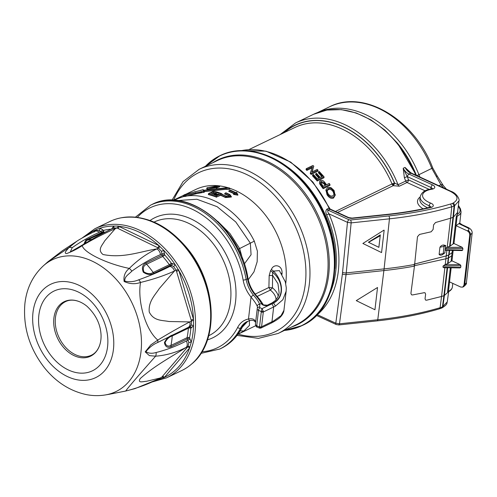 <?xml version="1.0" encoding="UTF-8"?>
<svg xmlns="http://www.w3.org/2000/svg" width="497" height="497" viewBox="0 0 497 497"><rect width="100%" height="100%" fill="white"/><g stroke="black" fill="none" stroke-linecap="round" stroke-linejoin="round"><path stroke-width="0.75" d="M430.837 189.084L431.017 187.512L407.422 176.677A13.065 9.449 64.3 0 1 407.205 176.578L404.378 177.789L403.21 168.259L404.993 167.402L410.833 172.819M450.63 204.006A14.823 6.728 6.6 0 0 452.668 203.304L454.109 205.988A16.997 7.716 -173.4 0 1 451.779 206.795A252.843 114.788 -173.4 0 1 389.449 218.829L351.149 222.886A2.174 0.857 84 0 0 350.515 220.003L388.809 215.947A250.668 113.801 6.6 0 0 450.63 204.006L451.779 206.795L450.611 218.208L435.521 222.526L433.583 224.88L433.123 229.44L431.172 231.788L419.511 234.435L417.474 236.727L414.461 266.125L410.913 293.392L411.491 294.789L412.51 294.951L424.121 292.714L412.51 294.951M453.171 250.451L451.966 260.857L451.108 261.292L452.071 252.662M449.599 250.407L449.089 254.799L452.115 252.619L452.363 250.445M445.772 245.568L444.045 246.419L439.938 247.233C440.963 245.735 442.218 245.002 443.715 245.027L445.772 245.568L445.095 249.867L462.719 250.078L461.719 250.457M445.095 249.867L444.933 252.787L442.61 254.576C441.007 255.464 439.839 255.396 439.118 254.358L443.212 253.594L444.933 252.787M472.15 233.093L469.746 235.373C469.789 233.354 468.975 231.85 467.298 230.869L468.012 230.527C469.404 229.664 469.168 228.726 467.31 227.713L458.917 223.638L456.035 225.694L453.972 243.518L453.115 243.946L456.277 216.63L457.321 214.369A17.053 7.741 6.6 0 0 459.595 208.373L458.42 206.448M452.668 203.304L453.115 203.087A2.174 1.572 64.5 0 1 454.587 205.758L454.109 205.988L452.978 217.338L453.457 217.102L454.587 205.758L458.955 200.838L457.321 214.369M443.697 187.947L440.907 184.71L431.85 168.471A90.895 65.772 -115.7 0 0 329.567 106.793C363.953 88.789 414.896 119.864 432.713 167.949L418.915 174.695A21.769 15.755 -115.7 0 0 419.965 177.05M439.938 247.233L439.118 254.358M453.115 243.946L450.096 246.133L445.48 248.078M453.972 243.518L462.092 247.245L462.906 248.457L462.719 250.078M445.225 250.277L462.142 250.563M425.569 300.082L426.532 300.213L425.575 300.089L425.041 298.709L425.625 294.224L425.09 292.845L424.121 292.714M425.09 292.845L424.016 292.652M451.164 267.796L448.431 291.372L447.58 291.776L447.977 291.994L447.58 291.776L450.357 267.784M413.964 265.82L445.915 258.775L445.244 264.584L443.1 266.013L442.957 267.206L444.299 267.616M444.629 264.777L460.085 264.59L460.899 265.802L460.713 267.423L459.713 267.802M460.085 264.59L451.966 260.857M445.244 264.584L448.089 263.472L451.108 261.292M321.863 176.597L318.384 172.807L318.571 171.869L319.291 171.527L324.025 176.77L317.322 179.989L312.694 174.857L313.414 174.509L317.31 178.79L319.49 177.74L315.8 173.677L316.521 173.329L320.211 177.392L322.572 176.261L318.571 171.869M324.025 176.77L323.988 177.764L317.216 181.02L312.507 175.795L312.694 174.857M318.788 178.075L315.614 174.615L315.8 173.677M319.59 181.554L320.447 180.504C322.031 179.976 323.497 180.641 324.845 182.505L326.51 184.741L329.238 183.43L329.952 184.43L329.921 185.437L323.149 188.692L320.782 185.468L320.925 184.486L319.826 182.84L319.59 181.554L319.67 183.803L320.782 185.468M326.001 190.165L327.038 194.743C329.039 197.8 331.213 198.906 333.549 198.061L335.152 195.178M335.45 211.467L392.04 183.952L394.401 182.952L393.177 185.692L392.096 184.225A1.814 0.603 179.4 0 0 394.121 184.306M312.091 167.88L306.891 170.378L306.053 169.639L306.239 168.694L312.942 165.47L313.775 166.203L311.725 172.08L317.223 169.434L317.968 170.173L311.265 173.397L310.451 172.589L312.501 166.712L306.997 169.359L306.239 168.694M313.775 166.203L312.066 171.919M317.968 170.173L317.937 171.167L311.165 174.422L310.277 173.546L310.451 172.589M425.159 190.829L407.006 182.492L399.327 186.182L393.177 185.692L337.562 212.443M329.815 293.59A91.075 65.902 -115.7 0 0 326.628 214.884C325.516 212.306 325.647 210.374 327.014 209.075L329.051 208.119L330.443 209.175L328.014 210.119C327.48 211.144 327.803 212.393 328.983 213.865A92.889 67.213 64.3 0 1 317.316 314.713L316.645 314.905M384.144 230.328L381.566 252.582L362.878 243.462L383.97 230.13L362.878 243.462M447.25 247.239L450.611 218.208L452.978 217.338L449.617 246.369M447.145 267.746L443.908 295.703L441.553 296.473L440.106 307.705A16.997 7.716 6.6 0 0 442.436 306.897L447.263 301.909C446.598 303.145 448.176 304.015 442.168 307.823A2.174 1.572 -115.5 0 0 442.908 306.674L444.386 295.491L443.908 295.703L442.436 306.897L441.703 308.047L442.168 307.823M356.262 300.629L377.527 287.496L374.949 309.749L356.262 300.629M457.886 212.02L453.457 217.102L450.096 246.133M447.592 267.753L444.386 295.491L448.549 291.714M326.628 214.884L328.983 213.865L347.465 222.352L351.149 222.886L346.08 274.58L339.476 323.802L335.798 323.199L342.402 273.959L347.465 222.352A2.174 1.131 -65.3 0 1 349.043 219.773L328.014 210.119A1.814 1.311 -115.7 0 1 327.014 209.075M411.516 173.167A2.174 1.131 -65.3 0 0 410.833 173.217C408.428 172.068 406.478 170.123 404.993 167.402L408.509 171.092L411.516 173.167L451.046 191.32A2.174 1.131 -65.3 0 0 450.363 191.376L410.833 173.217L409 174.099L432.595 184.934A5.809 2.634 -173.4 0 1 431.756 189.251A17.78 8.07 6.6 0 0 430.638 203.08A2.174 0.969 111.2 0 0 429.24 205.739A19.955 9.058 -173.4 0 1 420.195 196.781L419.897 199.347A19.955 9.058 6.6 0 0 427.774 207.827M284.421 132.531A89.081 64.455 64.3 0 1 394.401 182.952L398.047 184.741L405.72 181.051A91.075 65.902 -115.7 0 0 404.378 177.789M429.253 189.407L408.584 179.914L405.72 181.051A2.174 1.578 64.3 0 0 407.006 182.492A2.174 1.131 114.7 0 0 408.584 179.914A93.256 67.474 64.3 0 0 407.205 176.578L403.21 168.259A10.884 7.877 -115.7 0 0 409 174.099A2.174 1.131 -65.3 0 0 407.422 176.677M283.843 132.805A89.261 64.585 -115.7 0 1 394.575 183.033A2.174 1.131 -65.3 0 1 393.897 184.772A1.814 0.975 177 0 1 392.307 184.71M439.342 308.867C420.474 314.446 399.743 318.453 377.148 320.882L338.855 324.939A2.174 0.857 84 0 0 339.476 323.802L377.77 319.745A252.843 114.788 6.6 0 0 440.106 307.705L439.323 308.873L441.703 308.047M316.229 315.334L336.239 324.529A2.174 1.131 -65.3 0 1 335.798 323.199L317.316 314.713A1.814 1.23 -130.8 0 0 317.098 314.433M453.115 203.087C459.06 199.459 458.141 195.557 450.363 191.376M241.728 150.566A91.075 65.902 -115.7 0 1 329.051 208.119A1.814 1.305 -105.7 0 0 329.952 209.206M368.395 242.238L378.882 247.357L380.323 234.87L378.851 247.32L368.395 242.238L380.323 234.87M380.081 235.845L368.594 242.319M335.127 195.613L334.065 190.463L330.859 187.549L327.685 187.574L326.044 189.686L327.188 193.762C329.163 196.775 331.313 197.862 333.624 197.023L335.202 194.383L335.146 195.396M327.902 193.401L327.007 190.587L328.374 188.636C330.12 187.866 331.785 188.593 333.35 190.817L334.195 194.116L332.947 195.793C331.157 196.57 329.474 195.775 327.902 193.401M333.549 198.061L333.624 197.023M327.038 194.743L327.188 193.762M327.156 189.879L327.101 190.891L328.3 189.661L328.374 188.636M328.3 189.661C330.02 188.897 331.661 189.612 333.207 191.799L334.071 194.557M333.207 191.799L333.35 190.817M321.559 184.02L323.261 186.307L325.79 185.089L324.075 182.784L321.211 181.386L320.633 182.225L321.559 184.02M329.952 184.43L323.255 187.655L320.925 184.486M323.149 188.692L323.255 187.655M319.67 183.803L319.826 182.84M325.156 185.4L323.932 183.766L321.143 182.405L321.211 181.386M323.932 183.766L324.075 182.784M317.216 181.02L317.322 179.989M306.891 170.378L306.997 169.359M311.165 174.422L311.265 173.397M458.917 223.638C459.75 222.898 459.973 222.923 459.588 223.712M438.826 185.71L440.907 184.71A3.628 2.895 -41 0 1 443.274 185.543L437.627 176.652A3.628 1.466 -27 0 0 436.167 176.218A3.628 0.876 -37.2 0 1 437.285 176.112L432.713 167.949M449.53 281.898L460.794 287.067L462.769 287.111L463.987 285.154L466.391 282.868C466.832 283.582 465.869 284.874 463.49 286.75A3.628 2.628 -116.7 0 0 464.701 284.793L470.454 235.031A3.628 2.659 -115.6 0 0 468.012 230.527M469.746 235.373L463.987 285.154M458.507 205.534L460.446 208.827L461.067 211.834A18.14 8.238 -173.4 0 1 457.128 216.22L456.035 225.694L467.298 230.869M459.713 223.11L462.216 224.781L468.435 227.638C471.075 229.111 472.312 230.943 472.144 233.143L466.391 282.868M443.274 185.543L446.43 189.202M397.78 143.565A89.081 64.455 64.3 0 1 416.449 175.435M212.25 193.258A0.727 0.422 105 0 0 211.877 193.159C210.871 192.401 211.548 192.072 213.909 192.184A0.727 0.422 105 0 0 213.474 193.072L213.437 193.401A74.382 53.825 64.3 0 1 215.499 193.998L218.251 194.551M259.801 327.896L259.471 326.989A1.087 0.789 -115.7 0 0 259.552 326.684L261.267 311.911A1.087 0.789 -115.7 0 0 261.254 311.569L262.031 308.625L263.267 311.197A2.541 1.839 64.3 0 1 263.292 311.998L261.584 326.771A2.541 1.839 64.3 0 1 261.385 327.467L260.813 328.107L259.49 328.119L257.185 327.057A2.174 1.131 -65.3 0 1 256.738 325.734L259.471 326.989A1.454 0.87 26.4 0 0 261.385 327.467M255.427 324.069A3.628 1.646 6.6 0 0 255.39 324.23A3.628 1.646 6.6 0 0 256.738 325.734L258.521 310.314L261.254 311.569A1.454 0.373 -9.7 0 0 263.267 311.197M218.45 194.476L215.536 193.675A74.749 54.086 -115.7 0 0 213.474 193.072M247.978 278.351C249.103 284.303 251.581 289.639 255.427 294.373L255.427 294.373C258.136 297.964 258.881 297.709 263.087 304.4L263.087 304.4A2.174 1.858 153.6 0 0 261.36 303.443C260.248 301.188 258.055 298.2 254.787 294.479A25.403 18.377 64.3 0 1 247.5 278.798A79.831 57.764 -115.7 0 0 151.914 204.509C186.903 185.505 240.405 227.353 247.978 278.351A2.174 0.54 169.8 0 1 247.5 278.798L246.145 279.451A25.403 18.377 -115.7 0 0 253.433 295.131C256.794 298.927 258.85 301.983 259.583 304.301A20.321 9.226 -173.4 0 1 259.577 307.071A1.454 0.659 6.6 0 0 260.099 307.736L262.031 308.625L273.71 302.953C285.334 296.902 282.787 280.32 273.505 271.107L272.636 272.331C283.669 281.457 284.141 297.181 273.437 302.828L275.506 306.065L263.292 311.998A1.454 0.659 6.6 0 1 261.267 311.911M255.427 294.373A2.174 0.485 140.4 0 0 254.787 294.479M213.909 192.184A75.476 54.608 64.3 0 1 215.99 192.786A0.727 0.416 107.2 0 0 215.536 193.675L215.499 193.998M214.344 193.892A0.727 0.416 107.2 0 0 214.17 193.737L211.852 193.047L211.983 193.445M218.456 194.544L218.487 194.445C219.115 194.812 214.741 194.911 214.772 194.29L214.17 193.737A0.727 0.416 107.2 0 0 213.958 193.762A75.476 54.608 -115.7 0 0 211.877 193.159M214.785 194.302A0.727 0.665 166.8 0 0 214.101 193.861L213.958 193.762M215.99 192.786L216.338 194.091M216.27 192.817C222.991 193.072 215.847 196.508 214.101 193.861M201.975 351.752A77.65 56.186 -115.7 0 0 237.647 327.436A27.577 19.955 64.3 0 1 248.494 319.031C252.178 318.266 254.495 319.117 255.439 321.59A2.174 1.901 162.4 0 0 255.501 322.298L255.582 322.596M260.099 307.736A2.174 1.131 -65.3 0 0 258.521 310.314A3.628 1.646 -173.4 0 1 257.173 308.811A3.628 1.646 -173.4 0 1 257.21 308.656A2.174 1.932 19 0 1 257.297 308.289L257.396 307.848A18.14 8.238 6.6 0 0 257.222 306.177A2.174 1.901 -17.6 0 1 259.583 304.301L261.36 303.443A22.495 10.213 6.6 0 1 261.534 303.822A2.174 1.876 157.1 0 1 263.23 304.729M257.222 306.177C256.253 303.915 254.191 300.878 251.035 297.063A2.174 0.485 -39.6 0 1 253.433 295.131M151.914 204.509L150.56 205.162A79.831 57.764 64.3 0 1 246.145 279.451A2.174 0.54 -10.2 0 1 243.126 280.041A27.577 19.955 64.3 0 0 251.035 297.063L248.494 319.031A2.174 1.472 79.5 0 0 250.246 320.522C252.669 319.981 254.421 320.571 255.501 322.298M255.191 294.087L268.908 287.49L269.169 275.555L270.561 270.679L272.636 272.331L272.449 287.8L270.387 290.08L257.154 296.448M217.773 221.333L229.931 233.497L239.647 248.543L242.635 259.31M225.961 187.86L203.23 190.339L202.869 189.761L185.114 194.47C183.2 195.352 183.505 195.551 186.027 195.06L203.689 191.152L203.335 190.513L228.955 187.947L225.961 187.86L225.911 188.195M216.835 186.592L218.345 186.046L216.524 185.934L207.392 187.692L216.835 186.592L216.363 187.642L216.183 187.22L206.969 189.028L206.709 188.195L207.206 187.704L216.4 186.151L215.903 186.611L215.717 186.213L216.524 185.934L215.704 186.319M229.881 190.419A75.476 54.608 64.3 0 1 235.566 193.091L235.075 193.327L237.063 193.675L236.504 192.643L236.013 192.873A75.476 54.608 -115.7 0 0 230.335 190.202L229.235 190.55L228.775 191.376A74.382 53.825 -115.7 0 1 233.87 193.687M220.606 195.004A0.727 0.528 64.3 0 1 220.6 195.035L220.569 195.321A74.382 53.825 -115.7 0 1 225.501 197.551L231.347 197.029L231.391 196.675L225.539 197.234A74.749 54.086 -115.7 0 0 220.606 195.004L220.531 193.905A75.476 54.608 64.3 0 1 226.085 196.383C230.204 197.328 231.403 196.75 229.695 194.644A75.476 54.608 -115.7 0 0 226.005 192.929L225.116 193.171L224.663 193.985A74.382 53.825 -115.7 0 1 228.887 195.924L228.924 195.607A74.749 54.086 -115.7 0 0 224.7 193.662M225.775 193.035A75.476 54.608 64.3 0 1 229.471 194.756C230.962 196.588 229.912 197.092 226.309 196.272A0.727 0.367 -63.3 0 1 226.545 196.259L226.545 196.259A0.727 0.367 -63.3 0 1 226.663 196.433M286.154 291.192L282.855 299.722L275.506 306.065M259.552 326.684A1.454 0.659 6.6 0 0 261.584 326.771L273.791 320.838L281.047 315.651L283.936 310.358L286.148 291.223L286.278 287.782L285.315 281.824L279.382 270.61L273.505 271.107L271.405 269.504C273.487 263.503 282.395 264.777 282.048 273.083L282.01 274.35M263.087 304.4L263.317 304.897L267.355 305.201L272.17 302.847L275.251 300.579C279.177 296.187 279.034 292.677 279.097 292.54L277.966 283.719L272.648 275.475L269.169 275.555M276.028 299.747A37.735 17.134 6.6 0 0 270.387 290.08L268.908 287.49L272.449 287.8A39.915 18.122 -173.4 0 1 278.214 296.106M244.307 263.982L251.072 254.706L250.333 243.12L235.777 221.973L217.164 206.702L196.88 199.241L177.497 200.552M204.186 191.028L204.441 191.513A0.727 0.727 0 0 1 204.515 191.923A0.727 0.329 -173.4 0 1 204.354 192.103A0.727 0.329 -173.4 0 1 203.869 192.177L203.689 191.152A0.727 0.696 -27 0 1 204.509 191.873A0.727 0.329 -173.4 0 1 204.515 191.923L201.645 192.73L201.664 191.488M201.664 192.451L196.122 193.7L195.712 192.637M203.335 190.513L204.267 191.413L226.16 189.146L226.048 188.139M228.955 187.947L229.732 188.91L204.248 191.593M229.564 188.239L228.943 187.891L229.546 188.102L229.701 189.189L226.129 189.413M203.23 190.339L203.925 190.575L203.23 190.339M203.621 190.065A0.727 0.727 0 0 0 202.863 189.742L202.869 189.761A0.727 0.702 -32.2 0 1 203.621 190.065L203.894 190.519M200.713 190.513L200.838 190.183L200.713 190.513M195.122 191.904L194.861 191.587L195.122 191.904M196.122 193.631L186.108 196.141L183.331 195.812C183.188 195.451 183.778 195.004 185.095 194.476L202.863 189.742M186.095 196.004L186.027 195.06M207.498 187.854L206.994 188.661M216.729 186.363L216.183 187.22M216.232 185.878L218.792 186.033L219.662 186.549L216.363 187.642M235.075 193.327L234.05 193.588L233.509 194.395L237.877 195.166L236.709 192.333M233.547 194.06L237.92 194.812L237.063 193.675M235.566 193.091L234.447 193.644M220.569 195.321L216.655 196.936A0.727 0.528 -115.7 0 0 216.655 196.899L216.58 195.806L220.531 193.905M229.471 194.756A0.727 0.367 116.7 0 0 228.924 195.607M226.309 196.272A75.476 54.608 -115.7 0 0 220.755 193.799L226.545 196.259C230.645 197.154 229.167 196.216 229.602 196.408L229.589 196.445M220.755 193.799L221.32 193.526L222.296 194.19A0.727 0.528 64.3 0 1 222.296 194.221L222.202 194.265M214.176 191.252A0.727 0.429 103.5 0 0 214.008 191.134A0.727 0.727 0 0 0 213.524 191.19A0.727 0.528 64.3 0 1 213.809 191.159A75.476 54.608 -115.7 0 1 221.32 193.526L214.008 191.134A0.727 0.429 103.5 0 0 213.809 191.159L209.069 193.439A75.476 54.608 64.3 0 1 216.58 195.806M249.339 320.72L249.482 325.355L243.928 330.946L240.181 330.878L242.741 326.305M282.048 273.083L281.383 273.362M270.561 270.679L271.405 269.504M238.187 249.277L254.315 241.144L257.396 251.147L257.166 261.751L253.955 271.896L248.258 279.718M201.645 192.73L196.122 193.7M196.116 193.787L186.108 196.141M186.089 196.29L183.43 196.613L183.331 195.812M219.674 186.742L216.319 188.114L216.133 187.692L206.945 189.195L206.709 188.195M216.617 197.222A74.382 53.825 -115.7 0 0 208.61 194.662L208.485 194.315M444.883 267.721L441.553 296.473L426.532 300.213M449.151 250.401L448.089 263.472M449.058 254.818L446.213 255.924L445.915 258.775L448.748 257.788L451.748 255.787M448.58 255.054L447.611 263.714M448.617 255.042L446.25 255.905L446.89 250.376M446.25 255.905L414.156 264.137M446.213 255.924L414.939 263.982M99.965 344.272C98.288 349.627 95.449 353.268 91.436 355.193A29.752 21.526 64.3 0 1 59.137 337.712A29.752 21.526 64.3 0 1 65.641 301.567C69.648 299.635 74.27 299.685 79.501 301.722A30.267 21.899 64.3 0 1 80.483 302.145A30.267 21.899 64.3 0 1 87.031 306.32C95.971 314.744 100.649 324.479 101.077 335.518A30.267 21.899 64.3 0 1 99.965 344.272A30.267 21.899 64.3 0 1 62.56 346.26A30.267 21.899 64.3 0 1 55.397 311.818A30.267 21.899 64.3 0 1 79.501 301.722M83.918 243.965L85.801 240.07A1.814 1.311 -115.7 0 0 86.851 240.312L84.683 243.487M111.595 229.142L113.658 226.073L118.28 226.092A1.814 1 -62.1 0 1 116.907 227.93L115.198 228.75C104.948 233.081 93.952 238.703 82.216 245.611A5.442 2.727 -122.4 0 0 80.992 245.798L70.245 252.004L72.239 247.661A5.442 4.548 42.2 0 0 68.803 247.705L47.693 261.956L62.131 250.91L77.06 241.076L68.803 247.705C67.157 249.929 63.243 253.402 66.654 253.582C72.463 251.414 77.65 248.761 82.216 245.611C83.645 252.532 106.749 263.839 129.282 268.417A5.442 3.485 42.6 0 1 131.748 271.225C129.17 274.151 124.188 276.469 124.865 281.153C129.835 282.147 134.426 281.706 138.638 279.836C149.976 275.754 160.388 271.287 169.856 266.448L171.471 265.671L170.309 265.454A1.814 1.006 105 0 0 171.372 263.28L175.106 264.528L178.883 270.585L193.47 319.236L193.507 325.87L190.842 328.188A78.284 56.639 64.3 0 1 189.531 337.885L191.302 342.16L189.587 347.95L164.439 377.335L159.587 379.217L158.76 378.931M163.786 377.813A1.814 1.267 -140.7 0 0 161.693 377.242L159.984 378.062A5.442 3.939 64.3 0 1 159.015 378.813L161.693 377.242L188.021 346.471L186.307 347.297C171.738 356.716 155.362 365.109 140.309 378.497C137.042 383.578 143.372 381.429 146.658 381.249L159.984 378.062C150.044 383.442 138.657 387.753 125.822 391.002A5.442 2.982 78.6 0 1 125.573 391.071L109.439 394.239L125.822 391.002C125.188 390.99 139.881 373.825 155.611 356.194A5.442 3.957 -90.8 0 0 156.126 352.503C166.588 349.882 176.652 346.049 186.313 341.01L187.928 340.234L187.251 338.954L189.531 337.885A1.814 0.907 -168.5 0 0 187.089 337.674A76.563 55.397 -115.7 0 0 188.369 328.194A1.814 0.777 -176 0 1 190.842 328.188A1.814 1.193 -126.6 0 0 188.841 327.225L189.767 326.659A1.814 1.199 -116.1 0 1 191.612 327.722M172.707 334.984A1.814 1.311 64.3 0 0 172.242 335.953C169.228 336.873 166.843 339.053 165.091 342.495C165.93 345.85 167.887 346.831 170.956 345.434A1.814 1.311 -115.7 0 0 171.123 346.707C167.47 348.136 165.24 346.788 164.426 342.65C166.358 338.656 169.117 336.102 172.707 334.984L188.841 327.225A1.814 1.311 64.3 0 0 188.68 327.374A1.814 1.311 64.3 0 0 188.369 328.194L172.242 335.953A76.563 55.397 64.3 0 1 170.956 345.434L187.089 337.674A1.814 1.311 64.3 0 0 187.251 338.954L171.123 346.707M186.313 341.01A5.442 3.939 -115.7 0 1 186.307 347.297C176.64 352.367 166.408 355.33 155.611 356.194L149.404 355.622L145.205 351.876L150.815 344.887L157.791 340.066A5.442 2.702 59.2 0 1 157.468 342.607C153.132 344.446 149.286 347.459 145.925 351.64C148.584 353.442 151.989 353.727 156.126 352.503M193.65 320.292A1.814 0.342 161.1 0 0 191.451 321.099L189.742 321.919A5.442 3.939 64.3 0 1 188.152 327.436L191.202 325.262L191.451 321.099L176.18 270.169L174.466 270.995L159.214 288.67C155.039 295.162 148.286 301.325 149.237 311.986C153.747 321.279 162.457 320.124 168.899 321.509L189.742 321.919C180.076 326.983 169.421 333.027 157.791 340.066C145.702 330.138 137.284 301.542 140.508 282.451C135.215 284.371 129.76 284.048 124.138 281.495C123.355 276.17 125.07 271.816 129.282 268.417C137.799 259.95 146.969 253.445 156.803 248.916A5.442 3.939 64.3 0 1 160.407 254.632C150.535 258.98 140.986 264.51 131.748 271.225M118.28 226.092L158.885 245.599L163.768 250.358L164.619 254.843A78.284 56.639 64.3 0 1 171.372 263.28L169.328 264.708A1.814 1.311 64.3 0 0 170.309 265.454L154.182 273.207C150.827 275.208 147.199 274.866 143.279 272.182C141.558 267.79 142.471 264.727 146.019 263.006A1.814 1.311 -115.7 0 0 146.596 264.218C143.496 265.553 142.602 268.094 143.9 271.834C147.342 274.009 150.442 274.22 153.2 272.468L169.328 264.708A76.563 55.397 -115.7 0 0 162.73 256.458A1.814 1.311 64.3 0 1 162.146 255.247L161.469 251.345L158.512 248.09L116.907 227.93L113.44 228.073M169.856 266.448A5.442 3.939 -115.7 0 1 174.466 270.995C164.644 275.537 153.325 279.357 140.508 282.451A5.442 2.92 -102.8 0 0 138.638 279.836M113.9 227.8L112.192 228.626A5.442 3.939 -115.7 0 1 115.198 228.75L104.612 240.97C102.469 245.096 97.027 249.718 103.003 254.507C123.194 258.583 140.179 251.519 156.803 248.916L158.512 248.09A1.814 0.851 -66.1 0 0 159.73 246.177M93.579 232.018L95.94 229.583L100.114 228.185L103.531 230.403A1.814 1.236 -104.3 0 1 102.985 232.553A1.814 1.311 64.3 0 1 101.928 232.316L98.99 230.328L96.84 230.446L95.064 231.298A5.442 3.939 64.3 0 1 99.294 232.254C89.261 236.82 80.241 241.958 72.239 247.661M111.036 229.179A78.284 56.639 64.3 0 0 103.531 230.403A1.814 0.82 -54 0 1 101.928 232.316L85.801 240.07M94.101 232.049A5.442 3.939 64.3 0 1 95.064 231.298C87.882 234.665 78.942 239.753 77.06 241.076M159.015 378.813L134.973 388.617L125.573 391.071M188.152 327.436L157.468 342.607M154.182 273.207A1.814 1.311 64.3 0 1 153.2 272.468A76.563 55.397 64.3 0 0 146.596 264.218L162.73 256.458A1.814 0.466 -41.8 0 0 164.619 254.843A1.814 0.416 -8.2 0 0 162.146 255.247L146.019 263.006M117.789 228.384A1.814 0.944 -63.5 0 0 119.143 226.34A81.353 58.863 -115.7 0 1 158.885 245.599A1.814 0.907 -64.7 0 1 157.58 247.661M98.99 230.328A1.814 1.093 -74.1 0 0 100.114 228.185A81.353 58.863 -115.7 0 1 113.658 226.073A1.814 1.211 -125.6 0 1 113.664 227.918M112.024 228.247A1.814 0.969 -158.4 0 1 112.341 228.552M102.693 229.707A1.814 0.683 -47 0 1 100.91 231.478L99.294 232.254M85.894 235.945A81.353 58.863 -115.7 0 1 95.269 230.068A1.814 1.174 -139.1 0 1 95.666 231.006M159.456 378.596A1.814 1.031 -75.5 0 1 159.587 379.217A81.353 58.863 -115.7 0 1 156.182 380.155M187.419 347.154A1.814 1.174 -139.1 0 1 189.587 347.95A81.353 58.863 -115.7 0 1 164.439 377.335A1.814 1.218 -139.8 0 0 162.239 376.583M190.016 347.161A1.814 1.118 -138.3 0 0 188.021 346.471L188.854 342.638L187.928 340.234L190.09 338.942M188.854 342.638A1.814 0.509 170.2 0 1 191.302 342.16A81.353 58.863 -115.7 0 0 193.507 325.87A1.814 1.075 -151.3 0 0 191.202 325.262M176.485 271.294L178.883 270.585A81.353 58.863 -115.7 0 1 193.47 319.236L191.096 320M178.435 269.56L176.18 270.169L173.571 266.473L171.471 265.671A1.814 1.081 96 0 0 172.335 263.453M164.519 253.687A1.814 0.565 -1.7 0 0 162.022 253.855L160.407 254.632M173.571 266.473A1.814 0.727 124.5 0 0 175.106 264.528A81.353 58.863 -115.7 0 0 163.768 250.358L161.469 251.345M95.94 229.583A1.814 1.118 -138.3 0 1 96.213 230.745M94.896 228.713L110.042 221.426A82.732 59.864 64.3 0 1 120.634 217.916A82.732 59.864 64.3 0 1 186.418 248.637A82.732 59.864 64.3 0 1 191.109 364.463A82.732 59.864 64.3 0 1 181.759 370.538L166.613 377.826A82.732 59.864 64.3 0 0 171.272 255.918A82.732 59.864 64.3 0 0 94.896 228.713L81.924 238.144M415.722 175.099A91.075 65.902 -115.7 0 0 313.619 114.26L295.56 122.945A91.075 65.902 64.3 0 1 398.047 184.741A2.174 1.578 64.3 0 0 399.327 186.182M443.715 245.027A1.814 1.305 63.8 0 1 444.045 246.419L443.212 253.594A1.814 1.317 64.9 0 1 442.61 254.576M456.855 215.257A1.087 0.789 -115.7 0 1 457.128 216.22L456.277 216.63M446.635 247.431L462.092 247.245M462.906 248.457L445.231 248.674M460.446 208.827A1.087 0.926 152.1 0 0 459.595 208.373M460.899 265.802L443.1 266.013M442.957 267.206L460.713 267.423M447.977 291.994A1.087 0.789 -115.7 0 0 448.431 291.372A18.14 8.238 6.6 0 0 452.376 286.986C452.071 289.061 450.636 290.72 448.058 291.963L447.896 292.043M199.179 169.297L217.301 160.581A91.075 65.902 -115.7 0 1 316.16 214.101A91.075 65.902 -115.7 0 1 296.249 324.74L278.127 333.456A91.075 65.902 -115.7 0 0 298.045 222.811A91.075 65.902 -115.7 0 0 199.179 169.297L183.045 181.635L172.005 200.185M238.119 334.158A88.236 63.846 -115.7 0 0 305.338 283.7A88.236 63.846 -115.7 0 0 255.514 179.398A88.236 63.846 -115.7 0 0 173.652 200.111M291.658 326.945A91.467 66.182 -115.7 0 0 317.316 213.542A91.467 66.182 -115.7 0 0 212.71 162.792M284.414 330.43A94.194 68.157 -115.7 0 0 322.044 211.268A94.194 68.157 -115.7 0 0 205.466 166.271M284.383 330.443A94.343 68.263 -115.7 0 0 301.847 325.672A94.343 68.263 -115.7 0 0 322.472 211.063A94.343 68.263 -115.7 0 0 220.065 155.629A94.343 68.263 -115.7 0 0 205.435 166.29M301.865 325.659A94.343 68.263 -115.7 0 0 301.89 325.647A94.343 68.263 -115.7 0 0 322.522 211.039A94.343 68.263 -115.7 0 0 220.109 155.604A94.343 68.263 -115.7 0 0 220.09 155.617L205.354 166.327M392.04 183.952A87.267 63.144 -115.7 0 0 294.957 127.462L248.904 149.609M423.115 208.821A22.135 10.046 -173.4 0 1 420.17 196.961M285.353 165.439A91.075 65.902 64.3 0 1 334.941 268.548M388.809 215.947A2.174 0.857 84 0 1 389.449 218.829L384.094 268.889A253.818 115.229 6.6 0 0 414.653 264.441M342.582 272.387A3.628 1.609 -174.4 0 0 346.272 272.896L384.094 268.889L377.77 319.745A2.174 0.857 -96 0 1 377.148 320.882M414.461 266.125A253.818 115.229 -173.4 0 1 383.901 270.573L346.08 274.58A3.628 1.684 -172.4 0 1 342.402 273.959M429.029 207.541L429.24 205.739A3.628 1.646 6.6 0 1 430.856 207.05M432.334 188.698A3.628 1.646 6.6 0 0 431.017 187.512A2.174 1.131 -65.3 0 1 432.595 184.934M420.195 196.781C421.518 192.296 425.183 189.711 431.191 189.028A2.174 1.019 80.9 0 1 431.756 189.251M430.638 203.08A5.809 2.634 -173.4 0 1 430.812 207.498A2.174 1.193 -102.9 0 0 430.104 207.299C416.275 210.467 401.588 212.865 386.057 214.493L352.075 218.09L348.788 217.599A2.174 1.131 114.7 0 0 348.105 217.649L329.815 209.249A1.814 1.311 -115.7 0 1 328.815 208.212M430.812 207.498A247.723 112.465 -173.4 0 1 386.511 214.729A2.174 0.857 -96 0 0 386.057 214.493M386.511 214.729L352.528 218.326A2.174 0.857 -96 0 0 352.075 218.09M348.105 217.649A4.355 1.976 6.6 0 0 352.528 218.326M336.239 324.529L338.855 324.939A2.174 0.857 84 0 1 338.401 324.703M350.515 220.003L349.043 219.773M317.608 112.558A90.895 65.772 64.3 0 1 418.915 174.695L416.741 175.571M462.216 224.781A3.628 1.889 114.7 0 0 461.098 224.861M468.435 227.638A3.628 1.889 114.7 0 0 467.31 227.713M267.355 305.201A2.174 1.578 64.3 0 1 268.523 305.239A3.988 1.814 -173.4 0 1 264.485 305.5A3.988 1.814 -173.4 0 1 261.534 303.822M271.965 303.847L273.673 307.003L271.965 321.776L271.095 323.162L260.813 328.107M257.185 327.057C256.638 327.368 256.042 326.423 255.39 324.23L257.297 308.289A2.174 1.932 19 0 1 259.577 307.071M270.89 303.505A2.174 1.578 64.3 0 1 272.058 303.543L268.523 305.239M255.439 321.59A18.14 8.238 -173.4 0 1 255.607 322.367M241.865 327.529A25.403 18.377 64.3 0 1 247.786 321.242L242.287 327.132A2.174 1.317 -152.8 0 1 241.865 327.529L240.511 328.182A79.831 57.764 64.3 0 1 219.761 349.043L221.115 348.391A79.831 57.764 -115.7 0 0 241.865 327.529M250.246 320.522L247.108 321.54A25.403 18.377 -115.7 0 0 240.511 328.182A2.174 1.317 27.2 0 1 237.647 327.436M272.17 302.847A2.174 1.634 61.2 0 1 273.437 302.828A42.09 19.11 -173.4 0 1 272.058 303.543M273.791 320.838L272.965 322.199L271.095 323.162M203.851 192.37L201.664 192.55M234.205 193.519A74.749 54.086 -115.7 0 0 228.813 191.053M213.524 191.19L208.783 193.463A0.727 0.528 64.3 0 0 208.535 193.861A0.727 0.329 6.6 0 0 208.38 194.035A0.727 0.329 6.6 0 0 208.647 194.339A0.727 0.429 -76.5 0 1 209.069 193.439A0.727 0.528 64.3 0 0 208.783 193.463A0.727 0.727 0 0 0 208.38 194.035L208.33 194.464M216.655 196.899A74.749 54.086 -115.7 0 0 208.647 194.339L208.61 194.662M220.6 195.035L216.655 196.936M225.501 197.551L225.539 197.234A0.727 0.367 -63.3 0 1 226.085 196.383M229.695 194.644A0.727 0.367 -63.3 0 1 229.931 194.631L231.391 196.669M173.441 200.223L183.43 196.613M187.009 196.004C210.827 192.507 239.858 211.977 254.315 241.144M243.928 330.946L239.132 333.686L255.688 325.728M185.897 194.209L195.806 189.444A74.382 53.825 64.3 0 1 228.328 187.823M229.583 188.226A74.382 53.825 64.3 0 1 285.787 282.998A74.382 53.825 64.3 0 1 285.732 283.476M243.126 280.041A77.65 56.186 -115.7 0 0 198.26 212.443A77.65 56.186 -115.7 0 0 137.346 217.363M150.063 220.5A66.673 48.246 64.3 0 1 208.815 231.26A66.673 48.246 64.3 0 1 235.566 301.524A66.673 48.246 64.3 0 1 207.466 339.861M208.721 335.73A63.044 45.618 -115.7 0 0 230.509 301.306A63.044 45.618 -115.7 0 0 207.609 237.237A63.044 45.618 -115.7 0 0 154.076 222.097M51.545 356.268A44.258 32.019 -115.7 0 0 107.47 347.533A44.258 32.019 -115.7 0 0 60.646 289.012A44.258 32.019 -115.7 0 0 51.545 356.268M47.849 360.592A51.806 37.486 -115.7 0 0 113.316 350.366A51.806 37.486 -115.7 0 0 58.497 281.855A51.806 37.486 -115.7 0 0 47.849 360.592M105.507 394.91A73.177 52.949 -115.7 0 0 125.082 290.726A73.177 52.949 -115.7 0 0 43.407 265.777C32.783 275.686 26.614 288.316 24.9 303.661C22.918 326.927 29.41 348.267 44.388 367.674C55.912 382.019 69.872 390.99 86.273 394.587C92.722 395.861 99.133 395.966 105.507 394.91L109.433 394.239M105.258 232.043A76.563 55.397 -115.7 0 0 102.985 232.553L86.851 240.312A76.563 55.397 64.3 0 1 91.572 239.392M120.634 217.916L121.175 217.81A82.589 59.758 64.3 0 1 186.847 248.475A82.589 59.758 64.3 0 1 191.531 364.102L191.109 364.463M416.38 175.404L397.426 143.13L384.871 130.084L370.936 119.876L356.225 112.956L341.34 109.632L326.92 110.067L313.619 114.26M460.135 267.902L443.659 267.703M278.127 333.456L258.415 338.358L237.038 335.4M284.303 330.486L301.89 325.647C344.949 307.699 345.763 226.825 303.81 182.15C279.724 154.294 244.922 143.142 220.109 155.604L220.065 155.629M448.654 291.658L447.263 301.909M295.56 122.945L280.066 134.625M430.887 207.367L431.067 206.92L430.104 207.299M431.191 189.028L432.545 188.574L432.365 189.015M348.788 217.599L330.449 209.175M458.955 200.838C459.88 200.303 457.377 193.445 451.046 191.32M241.579 150.572L265.988 151.169L290.739 162.121L312.886 182.051L329.809 208.535M325.883 190.612L326.044 189.686M317.477 112.608L329.567 106.793M461.067 211.834L459.756 223.165M452.786 283.389L452.376 286.986M463.49 286.75L462.769 287.111M437.627 176.652A3.628 3.628 0 0 0 437.285 176.112M242.287 327.132C237.237 336.873 230.173 343.961 221.115 348.391M203.391 190.289L225.942 187.804L229.198 187.835M235.926 192.687L236.684 192.32M230.266 190.059L235.938 192.699M229.235 190.55L230.248 190.059M234.05 193.588L234.826 193.215M225.936 192.786L229.931 194.631M225.116 193.171L225.918 192.786M283.936 310.358C283.98 310.538 283.793 313.694 280.084 317.334C279.171 318.366 276.798 319.987 272.965 322.199M239.138 333.68L237.901 334.251M174.652 199.614L183.555 195.333M150.56 205.162L135.439 217.152M200.956 353.367L219.761 349.043M43.407 265.777L47.693 261.956M112.192 228.626L97.356 236.174L80.992 245.798M152.231 381.957L166.613 377.826M191.531 364.102C219.618 342.023 217.096 284.011 187.332 248.45C167.216 224.551 145.167 214.337 121.175 217.81"/></g></svg>
